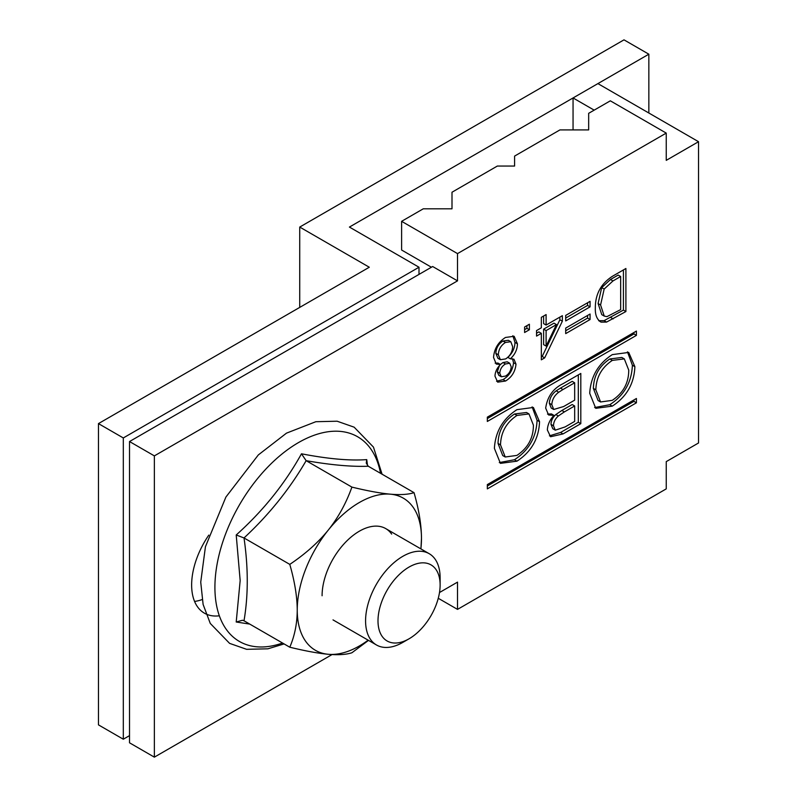 <?xml version="1.0" encoding="UTF-8"?>
<svg xmlns="http://www.w3.org/2000/svg" width="797" height="797" viewBox="0 0 797 797"><rect width="100%" height="100%" fill="white"/><g stroke="black" fill="none" stroke-linecap="round" stroke-linejoin="round"><path stroke-width="1.2" d="M98.459 423.605L369.3 267.234L299.732 227.065L624.001 39.85L648.848 54.196L349.425 227.065L419.003 267.234L123.306 437.952L123.306 739.217L98.459 724.871L98.459 423.605L123.306 437.952M129.522 735.631L123.306 739.217M299.732 227.065L299.732 307.403M648.848 54.196L648.848 113.015M419.003 267.234L419.003 274.407M431.426 267.234L401.608 250.019L401.608 221.327L423.267 208.814L451.999 208.814L451.999 192.226L497.338 166.055L514.593 166.055L514.593 156.092L559.932 129.911L588.664 129.911L588.664 113.323L610.333 100.82L666.242 133.099L457.518 253.605L401.608 221.327M666.242 133.099L666.242 160.356L698.541 141.707L698.541 442.973L666.242 461.622L666.242 488.88L457.518 609.386L457.518 582.129L439.496 592.53M129.522 441.538L432.661 266.517L457.518 280.863L154.369 455.884L129.522 441.538L129.522 742.804L154.369 757.15L154.369 455.884M194.578 601.436A61.499 35.506 120 0 0 202.149 599.563M457.518 253.605L457.518 280.863M332.05 654.566L154.369 757.15M487.336 484.576L636.424 398.5L636.424 402.804L487.336 488.88L487.336 484.576M487.336 417.15L636.424 331.074L636.424 335.378L487.336 421.454L487.336 417.15M529.387 324.23L524.605 326.989L524.605 332.508L529.387 329.749L529.387 324.23M565.701 315.403L565.701 320.922L590.069 306.855L590.069 301.336L565.701 315.403M599.543 321.201L601.157 322.137L606.577 322.078L625.904 311.537L625.904 268.499L612.554 276.21C601.018 283.612 595.279 294.173 595.329 307.911C595.05 314.984 596.993 319.727 601.157 322.137L600.3 321.719M553.935 415.357C549.85 419.82 547.659 424.691 547.35 429.962L550.568 436.736L563.041 433.917L580.804 423.665L580.804 373.454L563.061 383.686C553.198 388.438 547.4 396.577 545.676 408.114L548.625 414.988L553.935 415.357L551.454 413.922L547.509 414.091M219.344 615.792A61.499 35.506 -60 0 1 204.381 613.152A61.499 35.506 -60 0 1 208.804 535.116M612.295 354.625L628.713 352.423L634.88 366.67C634.163 383.676 626.621 396.826 612.265 406.141L595.757 408.333L589.72 393.329C590.707 376.612 598.238 363.711 612.295 354.625M516.964 409.658L533.382 407.456L539.549 421.713C538.832 438.709 531.29 451.869 516.934 461.174L500.426 463.366L494.389 448.362C495.375 431.655 502.907 418.754 516.964 409.658M565.701 328.095L565.701 333.614L590.069 319.537L590.069 314.028L565.701 328.095M544.67 357.893L562.353 321.201L562.353 315.682L546.104 325.056L546.104 314.576L541.332 317.336L541.332 327.816L536.55 330.576L536.55 336.095L541.332 333.335L541.332 359.826L544.67 357.893L542.189 356.458L559.873 319.766L559.873 317.116M517.432 343.806C517.363 349.485 515.001 354.496 510.359 358.819L513.965 359.228L516.008 364.139C515.28 371.581 511.794 377.21 505.547 381.026L497.687 382.152L494.977 376.144C495.156 371.82 496.999 367.945 500.506 364.508L496.262 364.06L493.542 357.454C494.24 348.747 498.225 342.092 505.487 337.47L514.145 336.264L517.432 343.806L514.952 342.371L512.84 335.726M457.518 609.386L438.27 598.278M698.541 141.707L597.909 83.605L573.053 97.951L573.053 129.911M573.053 97.951L594.173 110.145M636.424 402.804L633.934 401.369L487.336 486.011M633.934 399.935L633.934 401.369M636.424 335.378L633.934 333.943L487.336 418.584M633.934 332.508L633.934 333.943M529.387 329.749L526.897 328.314L526.897 325.664M524.605 329.639L526.897 328.314M590.069 306.855L587.588 305.42L587.588 302.77M565.701 318.053L587.588 305.42M625.904 311.537L623.423 310.103L623.423 269.934M606.577 322.078L604.096 320.643L623.423 310.103M598.677 320.703L604.096 320.643M610.482 279.508L618.163 275.065L620.654 276.499L620.654 309.615L606.935 316.638L604.246 316.08L600.579 304.972L598.099 303.537L601.685 287.627L610.482 279.508L612.973 280.942L604.166 289.062L600.579 304.972M604.246 316.08L601.765 314.646L598.099 303.537M612.973 280.942L620.654 276.499M604.166 289.062L601.685 287.627M580.804 423.665L578.313 422.231L578.313 374.889M549.422 435.839L560.55 432.482L578.313 422.231M560.47 388.109L572.186 381.345L574.667 382.779L574.667 400.164L563.638 406.53L553.726 409.479L551.813 404.667L549.322 403.232C549.651 398.151 551.952 394.007 556.226 390.809L560.47 388.109L562.951 389.544L558.707 392.244C554.433 395.442 552.132 399.586 551.813 404.667M553.726 409.479L551.235 408.044L549.322 403.232M561.865 410.475L572.186 404.527L574.667 405.962L574.667 421.404L565.133 426.913L555.29 430.171L553.487 425.797L550.996 424.363C551.116 420.597 552.729 417.329 555.838 414.55L561.865 410.475L564.356 411.91L558.328 415.984C555.21 418.764 553.596 422.031 553.487 425.797M555.29 430.171L552.809 428.736L550.996 424.363M562.951 389.544L574.667 382.779M558.707 392.244L556.226 390.809M564.356 411.91L574.667 405.962M558.328 415.984L555.838 414.55M634.88 366.67L632.39 365.235L627.448 351.826M612.265 406.141L609.775 404.707C624.141 395.392 631.672 382.241 632.39 365.235M594.622 407.546L609.775 404.707M595.847 389.833L600.559 401.967L598.069 400.532L593.366 388.398C593.725 375.825 599.214 366.002 609.844 358.959L621.829 357.464L624.31 358.899L612.335 360.393C601.705 367.437 596.206 377.26 595.847 389.833L593.366 388.398M600.559 401.967L612.226 400.363C623.224 393.051 628.733 382.978 628.743 370.127L624.31 358.899M612.335 360.393L609.844 358.959M539.549 421.713L537.058 420.278L532.117 406.859M516.934 461.174L514.444 459.739C528.809 450.435 536.341 437.274 537.058 420.278M499.291 462.579L514.444 459.739M500.516 444.875L505.228 457L502.738 455.565L498.035 443.441C498.394 430.858 503.883 421.045 514.513 414.002L526.498 412.497L528.979 413.932L517.004 415.436C506.374 422.48 500.875 432.293 500.516 444.875L498.035 443.441M505.228 457L516.894 455.406C527.893 448.093 533.402 438.011 533.412 425.17L528.979 413.932M517.004 415.436L514.513 414.002M590.069 319.537L587.588 318.103L587.588 315.463M565.701 330.745L587.588 318.103M546.104 325.056L543.624 323.622L543.624 316.01M562.353 321.201L559.873 319.766M541.332 356.956L542.189 356.458M541.332 333.335L538.842 331.901L536.55 333.226M543.624 329.141L553.975 323.164L556.455 324.598L546.104 330.576L543.624 329.141L543.624 344.643L546.104 346.077L556.455 324.598M546.104 346.077L546.104 330.576M510.359 358.819L507.878 357.385C512.521 353.061 514.882 348.05 514.952 342.371M516.008 364.139L513.517 362.705L512.511 358.75M505.547 381.026L503.066 379.591C509.313 375.776 512.8 370.147 513.517 362.705M496.561 381.245L503.066 379.591M500.506 364.508L498.015 363.073L495.156 363.143M498.324 354.765L500.386 359.706L497.906 358.271L495.834 353.33C496.123 348 498.494 343.896 502.967 341.026L508.317 340.289L510.807 341.724L505.457 342.461C500.984 345.33 498.603 349.435 498.324 354.765L495.834 353.33M501.303 376.762L505.487 376.094C508.914 374.042 510.817 370.964 511.226 366.869L509.721 363.243L505.447 363.98C502 366.052 500.108 369.131 499.759 373.235L501.303 376.762L498.812 375.327L497.268 371.8L499.46 365.624M500.446 364.478L502.957 362.545L507.241 361.808L509.721 363.243M500.386 359.706L505.597 358.929C510.02 356.06 512.381 351.965 512.66 346.665L510.807 341.724M505.457 342.461L502.967 341.026M499.759 373.235L497.268 371.8M505.447 363.98L502.957 362.545M440.123 584.998L440.123 577.825A52.712 30.435 120 0 0 429.204 553.696A52.712 30.435 120 0 0 421.483 551.315A52.712 30.435 120 0 0 373.275 590.218A52.712 30.435 120 0 0 376.493 644.992A52.712 30.435 120 0 0 384.214 647.373A52.712 30.435 120 0 0 402.854 642.382L409.06 638.796A43.925 25.365 120 0 0 440.123 584.998A43.925 25.365 120 0 0 424.592 562.901A43.925 25.365 120 0 0 382.161 600.53A43.925 25.365 120 0 0 393.529 642.96A43.925 25.365 120 0 0 409.06 638.796M322.088 595.757A52.712 30.435 -60 0 1 349.714 538.234A52.712 30.435 -60 0 1 391.646 534.08M420.856 548.874A87.849 50.719 120 0 0 421.483 538.373A87.849 50.719 120 0 0 390.42 494.18A87.849 50.719 120 0 0 328.304 530.045A87.849 50.719 120 0 0 297.241 610.103A87.849 50.719 120 0 0 328.304 654.287A87.849 50.719 120 0 0 368.154 640.17M420.936 548.924L421.483 538.373C421.404 524.894 418.923 509.652 414.032 492.656L368.254 466.225C351.875 466.873 331.173 465.03 306.138 460.676C289.759 488.94 269.047 514.693 244.012 537.955C248.335 567.703 248.335 595.309 244.012 620.783L289.789 647.214C305.341 650.99 318.172 653.351 328.304 654.287C338.267 655.154 346.127 654.636 351.905 652.763L368.503 640.38M289.789 564.386L244.012 537.955L236.211 534.986C263.02 510.957 284.778 483.889 301.475 453.792L306.138 460.676L351.905 487.106C346.157 503.186 338.287 517.492 328.304 530.045C318.222 542.478 305.381 553.925 289.789 564.386C294.681 581.382 297.161 596.624 297.241 610.103C297.181 623.423 294.701 635.787 289.789 647.214M414.032 492.656C408.283 494.529 400.413 495.037 390.42 494.18C380.338 493.253 367.507 490.892 351.905 487.106M368.254 466.225L366.271 463.107L366.74 459.62L367.547 465.697M301.475 453.792C328.025 458.923 349.783 460.865 366.74 459.62M249.74 624.091L236.211 622.009L240.166 580.545L236.211 534.986M236.211 622.009L242.497 620.255L244.012 620.783M613.162 318.9L610.681 317.465M563.041 433.917L560.55 432.482M282.536 643.03A118.195 68.243 -60 0 1 214.911 587.339A118.195 68.243 -60 0 1 290.477 447.655A118.195 68.243 -60 0 1 380.528 473.308M385.718 528.59L429.204 553.696M333.007 619.887L376.493 644.992M284.091 643.926L267.882 648.818L246.602 649.316L229.596 643.368L210.269 623.423L203.105 604.415L200.734 582.129L205.437 546.722L225.9 497.059L258.318 454.938L286.492 433.14L315.841 421.713L337.131 421.214L354.137 427.172L373.464 447.107L382.082 474.205"/></g></svg>
